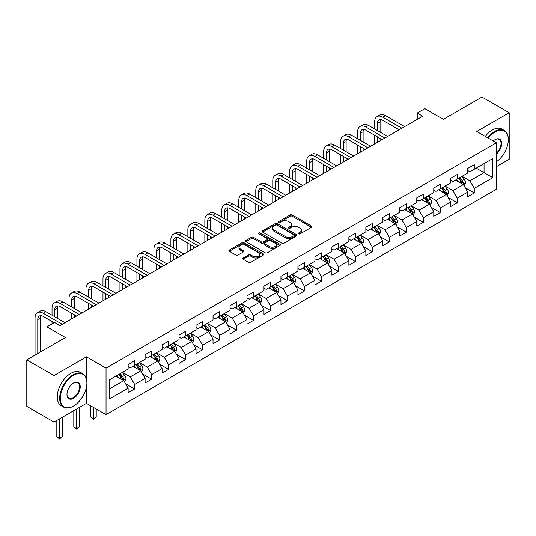 <?xml version="1.0" encoding="UTF-8"?>
<svg xmlns="http://www.w3.org/2000/svg" width="536" height="536" viewBox="0 0 536 536"><rect width="100%" height="100%" fill="white"/><g stroke="black" fill="none" stroke-linecap="round" stroke-linejoin="round"><path stroke-width="0.8" d="M298.619 233.87A1.059 0.61 0 0 0 300.113 233.87L311.463 227.318A1.514 0.871 0 0 0 311.905 226.701A1.514 0.871 0 0 0 311.463 226.085L292.234 214.976A1.514 0.871 0 0 0 290.097 214.976L278.747 221.535A1.059 0.61 0 0 0 278.432 221.964A1.059 0.61 0 0 0 278.747 222.4A1.059 0.61 0 0 0 280.241 222.4L281.708 221.549A4.837 2.794 0 0 1 288.549 221.549L290.15 222.474A4.837 2.794 0 0 1 291.564 224.45A4.837 2.794 0 0 1 290.15 226.42L288.683 227.271A1.059 0.61 0 0 0 288.368 227.7A1.059 0.61 0 0 0 288.683 228.135A1.059 0.61 0 0 0 290.177 228.135L291.644 227.284A4.837 2.794 0 0 1 298.485 227.284L300.086 228.209A4.837 2.794 0 0 1 301.5 230.185A4.837 2.794 0 0 1 300.086 232.155L298.619 233.006A1.059 0.61 0 0 0 298.304 233.435A1.059 0.61 0 0 0 298.619 233.87L298.619 233.006M243.197 258.03A1.514 0.871 0 0 0 242.748 258.654A1.514 0.871 0 0 0 243.197 259.27L248.59 262.385A1.514 0.871 0 0 0 250.727 262.385L263.33 255.103A1.514 0.871 0 0 0 263.772 254.486A1.514 0.871 0 0 0 263.33 253.87L244.101 242.768A1.514 0.871 0 0 0 241.964 242.768L229.361 250.044A1.514 0.871 0 0 0 228.912 250.66A1.514 0.871 0 0 0 229.361 251.277L235.874 255.042A1.514 0.871 0 0 0 238.011 255.042L243.404 251.927A1.514 0.871 0 0 0 243.847 251.31A1.514 0.871 0 0 0 243.404 250.694L240.175 248.825A4.04 2.332 0 0 1 238.989 247.176A4.04 2.332 0 0 1 241.488 245.019A4.04 2.332 0 0 1 245.89 245.528L258.553 252.838A4.04 2.332 0 0 1 259.732 254.486A4.04 2.332 0 0 1 257.24 256.644A4.04 2.332 0 0 1 252.838 256.134L250.727 254.922A1.514 0.871 0 0 0 248.59 254.922L243.197 258.03L243.197 259.27M496.356 166.676L509.2 159.259L509.2 112.754L481.991 97.05L443.346 119.354L424.847 108.674L417.229 113.069L422.67 116.212L59.998 325.6L54.558 322.458L46.934 326.853L46.934 348.219M86.45 378.905L86.45 356.829L54.009 375.555L26.8 359.85L65.439 337.539L46.934 326.853M86.45 356.829L106.041 368.145L496.356 142.797L496.356 189.295L106.041 414.643L106.041 368.145M509.2 112.754L476.765 131.481L496.356 142.797M281.815 243.197A1.514 0.871 0 0 0 283.953 243.197L296.562 235.92A1.514 0.871 0 0 0 297.004 235.304A1.514 0.871 0 0 0 296.562 234.688L277.326 223.586A1.514 0.871 0 0 0 275.189 223.586L262.586 230.862A1.514 0.871 0 0 0 262.144 231.478A1.514 0.871 0 0 0 262.586 232.095L281.815 243.197M259.324 234.098A1.059 0.61 0 0 1 260.396 234.245L260.396 232.993L279.946 244.275A1.514 0.871 0 0 1 280.388 244.898A1.514 0.871 0 0 1 279.946 245.515L267.337 252.791A1.514 0.871 0 0 1 265.199 252.791L245.97 241.689L245.97 240.456A1.514 0.871 0 0 0 245.528 241.073A1.514 0.871 0 0 0 245.97 241.689M245.97 240.456L251.364 237.341A1.514 0.871 0 0 1 253.501 237.341L261.3 241.843A1.514 0.871 0 0 0 263.437 241.843L267.022 239.773A1.514 0.871 0 0 0 267.464 239.156A1.514 0.871 0 0 0 267.022 238.54L258.901 233.857A1.059 0.61 0 0 1 258.587 233.421A1.059 0.61 0 0 1 259.243 232.859A1.059 0.61 0 0 1 260.396 232.993M54.009 375.555L54.009 422.06L26.8 406.348L26.8 359.85M125.578 383.756L134.663 389.009L134.663 384.419L145.115 378.389L145.115 382.972L151.648 379.2L151.648 374.617L162.093 368.58L162.093 373.17L168.626 369.398L168.626 364.815L179.071 358.778L179.071 363.368L185.603 359.596L185.603 355.006L196.055 348.976L196.055 353.566L202.581 349.794L202.581 345.204L213.033 339.174L213.033 343.764L219.566 339.992L219.566 335.402L230.011 329.372L230.011 333.955L236.544 330.189L236.544 325.6L246.995 319.57L246.995 324.153L253.521 320.381L253.521 315.798L263.973 309.761L263.973 314.351L270.506 310.579L270.506 305.996L280.951 299.959L280.951 304.549L287.484 300.776L287.484 296.187L297.936 290.157L297.936 294.746L304.461 290.974L304.461 286.385L314.913 280.355L314.913 284.944L321.446 281.172L321.446 276.583L331.891 270.553L331.891 275.135L338.424 271.37L338.424 266.781L348.869 260.751L348.869 265.333L355.402 261.568L355.402 256.978L365.853 250.942L365.853 255.531L372.379 251.759L372.379 247.176L382.831 241.14L382.831 245.729L389.364 241.957L389.364 237.368L399.809 231.338L399.809 235.927L406.342 232.155L406.342 227.565L416.794 221.535L416.794 226.125L423.319 222.353L423.319 217.763L433.771 211.733L433.771 216.316L440.304 212.551L440.304 207.961L450.749 201.931L450.749 206.514L457.282 202.749L457.282 198.159L467.727 192.123L467.727 196.712L474.26 192.94L474.26 188.357L492.765 177.671L492.765 158.569L484.055 163.594L484.055 172.646L492.765 177.671M134.663 389.009L128.138 392.774L128.138 388.191L109.632 398.871L109.632 379.769L128.138 369.083L128.138 364.5L134.663 360.728L134.663 365.317L145.115 359.281L145.115 354.691L151.648 350.926L151.648 355.509L162.093 349.479L162.093 344.889L168.626 341.124L168.626 345.707L179.071 339.677L179.071 335.087L185.603 331.315L185.603 335.905L196.055 329.875L196.055 325.285L202.581 321.513L202.581 326.102L213.033 320.072L213.033 315.483L219.566 311.711L219.566 316.3L230.011 310.264L230.011 305.681L236.544 301.909L236.544 306.498L246.995 300.462L246.995 295.879L253.521 292.107L253.521 296.689L263.973 290.659L263.973 286.07L270.506 282.305L270.506 286.887L280.951 280.857L280.951 276.268L287.484 272.496L287.484 277.085L297.936 271.055L297.936 266.466L304.461 262.694L304.461 267.283L314.913 261.253L314.913 256.664L321.446 252.892L321.446 257.481L331.891 251.444L331.891 246.862L338.424 243.089L338.424 247.679L348.869 241.642L348.869 237.059L355.402 233.287L355.402 237.87L365.853 231.84L365.853 227.251L372.379 223.485L372.379 228.068L382.831 222.038L382.831 217.449L389.364 213.676L389.364 218.266L399.809 212.236L399.809 207.646L406.342 203.874L406.342 208.464L416.794 202.434L416.794 197.844L423.319 194.072L423.319 198.662L433.771 192.625L433.771 188.042L440.304 184.27L440.304 188.86L450.749 182.823L450.749 178.24L457.282 174.468L457.282 179.058L467.727 173.021L467.727 168.431L474.26 164.666L474.26 169.249L492.765 158.569M132.921 366.323L140.76 370.845L130.308 376.875L122.476 372.353M128.138 366.57L130.308 367.83L134.663 365.317M130.308 376.875L134.663 384.419M140.76 370.845L145.115 378.389M149.906 356.52L157.738 361.043L147.293 367.073L139.454 362.55M145.115 356.768L147.293 358.028L151.648 355.509M147.293 367.073L151.648 374.617M157.738 361.043L162.093 368.58M166.884 346.712L174.723 351.241L164.271 357.271L156.432 352.748M162.093 346.966L164.271 348.219L168.626 345.707M164.271 357.271L168.626 364.815M174.723 351.241L179.071 358.778M183.861 336.91L191.7 341.439L181.248 347.469L173.416 342.946M179.071 337.164L181.248 338.417L185.603 335.905M181.248 347.469L185.603 355.006M191.7 341.439L196.055 348.976M200.846 327.107L208.678 331.63L198.233 337.667L190.394 333.137M196.055 327.362L198.233 328.615L202.581 326.102M198.233 337.667L202.581 345.204M208.678 331.63L213.033 339.174M217.824 317.305L225.663 321.828L215.211 327.865L207.372 323.335M213.033 317.553L215.211 318.813L219.566 316.3M215.211 327.865L219.566 335.402M225.663 321.828L230.011 329.372M234.802 307.503L242.641 312.026L232.189 318.056L224.356 313.533M230.011 307.751L232.189 309.011L236.544 306.498M232.189 318.056L236.544 325.6M242.641 312.026L246.995 319.57M251.779 297.701L259.618 302.224L249.173 308.254L241.334 303.731M246.995 297.949L249.173 299.209L253.521 296.689M249.173 308.254L253.521 315.798M259.618 302.224L263.973 309.761M268.764 287.892L276.596 292.422L266.151 298.452L258.312 293.929M263.973 288.147L266.151 289.4L270.506 286.887M266.151 298.452L270.506 305.996M276.596 292.422L280.951 299.959M285.742 278.09L293.581 282.619L283.129 288.649L275.29 284.127M280.951 278.345L283.129 279.598L287.484 277.085M283.129 288.649L287.484 296.187M293.581 282.619L297.936 290.157M302.719 268.288L310.558 272.811L300.106 278.847L292.274 274.318M297.936 268.543L300.106 269.796L304.461 267.283M300.106 278.847L304.461 286.385M310.558 272.811L314.913 280.355M319.704 258.486L327.536 263.009L317.091 269.045L309.252 264.516M314.913 258.734L317.091 259.994L321.446 257.481M317.091 269.045L321.446 276.583M327.536 263.009L331.891 270.553M336.682 248.684L344.521 253.206L334.069 259.236L326.23 254.714M331.891 248.932L334.069 250.191L338.424 247.679M334.069 259.236L338.424 266.781M344.521 253.206L348.869 260.751M353.66 238.882L361.498 243.404L351.047 249.434L343.214 244.912M348.869 239.13L351.047 240.389L355.402 237.87M351.047 249.434L355.402 256.978M361.498 243.404L365.853 250.942M370.637 229.073L378.476 233.602L368.031 239.632L360.192 235.11M365.853 229.328L368.031 230.587L372.379 228.068M368.031 239.632L372.379 247.176M378.476 233.602L382.831 241.14M387.622 219.271L395.454 223.8L385.009 229.83L377.17 225.308M382.831 219.525L385.009 220.778L389.364 218.266M385.009 229.83L389.364 237.368M395.454 223.8L399.809 231.338M404.6 209.469L412.439 213.991L401.987 220.028L394.148 215.499M399.809 209.723L401.987 210.976L406.342 208.464M401.987 220.028L406.342 227.565M412.439 213.991L416.794 221.535M421.577 199.667L429.416 204.189L418.964 210.226L411.132 205.697M416.794 199.915L418.964 201.174L423.319 198.662M418.964 210.226L423.319 217.763M429.416 204.189L433.771 211.733M438.562 189.865L446.394 194.387L435.949 200.417L428.11 195.895M433.771 190.113L435.949 191.372L440.304 188.86M435.949 200.417L440.304 207.961M446.394 194.387L450.749 201.931M455.54 180.062L463.379 184.585L452.927 190.615L445.088 186.093M450.749 180.31L452.927 181.57L457.282 179.058M452.927 190.615L457.282 198.159M463.379 184.585L467.727 192.123M476.223 168.123L484.055 172.646L469.905 180.813L462.072 176.29M467.727 170.508L469.905 171.768L474.26 169.249M469.905 180.813L474.26 188.357M54.009 422.06L86.45 403.333L106.041 414.643M417.229 113.069L417.229 119.354M109.632 388.814L123.783 380.647L115.944 376.125M123.783 380.647L128.138 388.191M465.174 187.694L474.26 192.94M448.19 197.496L457.282 202.749M431.212 207.305L440.304 212.551M414.234 217.107L423.319 222.353M397.256 226.909L406.342 232.155M380.272 236.711L389.364 241.957M363.294 246.513L372.379 251.759M346.316 256.315L355.402 261.568M329.332 266.124L338.424 271.37M312.354 275.926L321.446 281.172M295.376 285.728L304.461 290.974M278.392 295.53L287.484 300.776M261.414 305.332L270.506 310.579M244.436 315.135L253.521 320.381M227.458 324.937L236.544 330.189M210.474 334.745L219.566 339.992M193.496 344.548L202.581 349.794M176.518 354.35L185.603 359.596M159.534 364.152L168.626 369.398M142.556 373.954L151.648 379.2M86.45 403.333L86.45 387.119M299.041 234.018L300.086 233.415A4.837 2.794 0 0 0 301.5 231.438L301.5 230.185M291.564 224.45L291.564 225.703A4.837 2.794 0 0 1 290.15 227.679L289.105 228.282M311.463 226.085L311.463 227.318L292.234 216.236A1.514 0.871 0 0 0 290.097 216.236L279.169 222.547M296.542 235.934L277.326 224.839A1.514 0.871 0 0 0 275.189 224.839L262.606 232.108M293.889 235.733A1.059 0.61 0 0 0 294.197 235.304A1.059 0.61 0 0 0 293.889 234.875L277.005 225.127A1.059 0.61 0 0 0 275.511 225.127L273.963 226.018A4.837 2.794 0 0 0 272.549 227.994A4.837 2.794 0 0 0 273.963 229.971L285.5 236.631A4.837 2.794 0 0 0 292.341 236.631L293.889 235.733L293.889 236.992A1.059 0.61 0 0 0 294.197 236.564L294.197 235.304M272.549 227.994L272.549 229.254A4.837 2.794 0 0 0 273.963 231.224L273.963 229.971M293.889 236.992L292.341 237.884A4.837 2.794 0 0 1 285.5 237.884L273.963 231.224M245.99 241.703L251.364 238.594L251.364 237.341M267.464 239.156L267.464 240.416A1.514 0.871 0 0 1 267.022 241.033L263.437 243.096A1.514 0.871 0 0 1 261.3 243.096L253.501 238.594A1.514 0.871 0 0 0 251.364 238.594M260.396 234.245L279.926 245.522M269.394 246.513A4.04 2.332 0 0 0 273.802 247.022A4.04 2.332 0 0 0 276.295 244.865A4.04 2.332 0 0 0 275.109 243.217L270.653 240.637A1.514 0.871 0 0 0 268.516 240.637L264.938 242.708A1.514 0.871 0 0 0 264.496 243.324A1.514 0.871 0 0 0 264.938 243.94L269.394 246.513L269.394 247.773A4.04 2.332 0 0 0 273.802 248.275A4.04 2.332 0 0 0 276.295 246.125L276.295 244.865M264.496 243.324L264.496 244.577A1.514 0.871 0 0 0 264.938 245.193L264.938 243.94M269.394 247.773L264.938 245.193M259.732 254.486L259.732 255.746A4.04 2.332 0 0 1 257.24 257.896A4.04 2.332 0 0 1 252.838 257.394L250.727 256.175A1.514 0.871 0 0 0 248.59 256.175L243.217 259.277M238.989 247.176L238.989 248.436A4.04 2.332 0 0 0 240.175 250.084L240.175 248.825M243.384 251.94L240.175 250.084M263.31 255.116L244.101 244.027A1.514 0.871 0 0 0 241.964 244.027L229.381 251.29L229.361 250.044M464.236 186.072L465.529 182.81A4.08 2.358 -120 0 0 464.23 179.339L461.985 176.337M458.066 181.516L456.538 179.48M462.742 184.223L463.332 182.984A4.08 2.358 -120 0 0 462.159 180.531L459.915 177.537M458.89 178.126L461.382 181.449A2.077 1.199 60 0 1 461.764 182.079L463.332 182.984M458.608 178.287L460.853 181.289A4.08 2.358 60 0 1 462.025 183.741M374.644 128.955L374.644 121.92A11.544 6.667 60 0 1 377.036 116.634L379.756 115.066A11.544 6.667 60 0 1 385.531 115.635L404.6 126.643M377.036 116.634A11.544 6.667 60 0 1 382.811 117.203L401.879 128.218M399.159 129.786L382.811 120.345A7.698 4.442 -120 0 0 378.959 119.97A7.698 4.442 -120 0 0 377.364 123.488L377.364 130.529M380.573 119.615A7.698 4.442 -120 0 0 380.091 121.92L380.091 132.097M377.364 136.814L377.364 142.368M380.091 138.382L380.091 140.794M374.644 143.936L374.644 135.239M496.356 161.825A18.78 10.841 120 0 0 508.329 139.655A18.78 10.841 120 0 0 495.05 131.983A18.78 10.841 120 0 0 488.229 138.1M487.666 137.779A19.242 11.109 -60 0 1 494.721 131.421A19.242 11.109 -60 0 1 504.343 130.469A19.242 11.109 -60 0 1 508.329 139.273A19.242 11.109 -60 0 1 508.329 139.467M493.234 140.995A9.387 5.42 -60 0 1 495.05 139.655L495.05 139.655A9.387 5.42 -60 0 1 501.656 142.75A9.387 5.42 -60 0 1 496.356 154.08M485.268 136.392A19.242 11.109 -60 0 1 492.329 130.04A19.242 11.109 -60 0 1 501.951 129.082L504.343 130.469M496.356 153.229A8.931 5.152 120 0 0 500.818 145.497A8.931 5.152 120 0 0 499.19 139.4A8.931 5.152 120 0 0 494.882 139.749M73.278 406.161L73.606 405.973A18.78 10.841 120 0 0 86.886 382.972A18.78 10.841 120 0 0 73.606 375.307A18.78 10.841 120 0 0 60.327 398.308A18.78 10.841 120 0 0 73.606 405.973L73.278 406.161A19.242 11.109 -60 0 1 63.657 407.112A19.242 11.109 -60 0 1 60.709 391.695A19.242 11.109 -60 0 1 73.278 374.738A19.242 11.109 -60 0 1 82.899 373.786A19.242 11.109 -60 0 1 86.886 382.597A19.242 11.109 -60 0 1 86.879 382.784M73.606 398.308A9.387 5.42 -60 0 1 66.967 394.476A9.387 5.42 -60 0 1 73.606 382.972L73.606 382.972A9.387 5.42 -60 0 1 80.246 386.804A9.387 5.42 -60 0 1 73.606 398.308M66.967 394.282A8.931 5.152 120 0 0 68.816 398.181A8.931 5.152 120 0 0 73.278 397.739A8.931 5.152 120 0 0 79.107 389.873A8.931 5.152 120 0 0 77.74 382.717A8.931 5.152 120 0 0 73.439 383.073M63.657 407.112L61.265 405.732A19.242 11.109 -60 0 1 58.31 390.315A19.242 11.109 -60 0 1 70.879 373.358A19.242 11.109 -60 0 1 80.501 372.406L82.899 373.786M447.258 195.875L448.552 192.618A4.08 2.358 -120 0 0 447.252 189.141L445.001 186.146M441.088 191.325L439.56 189.282M445.764 194.025L446.347 192.793A4.08 2.358 -120 0 0 445.182 190.334L442.937 187.339M441.912 187.928L444.404 191.251A2.077 1.199 60 0 1 444.786 191.888L446.347 192.793M441.63 188.089L443.875 191.091A4.08 2.358 60 0 1 445.041 193.543M430.274 205.683L431.574 202.42A4.08 2.358 -120 0 0 430.267 198.943L428.023 195.948M424.11 201.127L422.582 199.09M428.787 203.827L429.37 202.595A4.08 2.358 -120 0 0 428.204 200.136L425.953 197.141M424.934 197.73L427.427 201.054A2.077 1.199 60 0 1 427.802 201.69L429.37 202.595M424.646 197.891L426.897 200.893A4.08 2.358 60 0 1 428.063 203.345M357.666 138.764L357.666 131.722A11.544 6.667 60 0 1 360.058 126.436L362.778 124.868A11.544 6.667 60 0 1 368.554 125.437L387.622 136.446M360.058 126.436A11.544 6.667 60 0 1 365.827 127.012L384.902 138.02M382.175 139.588L365.827 130.154A7.698 4.442 -120 0 0 361.981 129.772A7.698 4.442 -120 0 0 360.386 133.297L360.386 140.332M363.589 129.417A7.698 4.442 -120 0 0 363.107 131.722L363.107 141.899M360.386 146.616L360.386 152.17M363.107 148.184L363.107 150.603M357.666 153.745L357.666 145.042M340.688 148.566L340.688 141.524A11.544 6.667 60 0 1 343.08 136.238L345.8 134.67A11.544 6.667 60 0 1 351.569 135.239L370.637 146.254M343.08 136.238A11.544 6.667 60 0 1 348.849 136.814L367.917 147.822M365.197 149.39L348.849 139.956A7.698 4.442 -120 0 0 345.003 139.574A7.698 4.442 -120 0 0 343.409 143.099L343.409 150.134M346.611 139.219A7.698 4.442 -120 0 0 346.129 141.524L346.129 151.708M343.409 156.418L343.409 161.972M346.129 157.993L346.129 160.405M340.688 163.547L340.688 154.85M413.296 215.485L414.589 212.223A4.08 2.358 -120 0 0 413.29 208.745L411.045 205.75M407.125 210.929L405.598 208.893M411.809 213.63L412.392 212.397A4.08 2.358 -120 0 0 411.219 209.945L408.975 206.943M407.956 207.532L410.449 210.862A2.077 1.199 60 0 1 410.824 211.492L412.392 212.397M407.668 207.7L409.913 210.695A4.08 2.358 60 0 1 411.085 213.147M396.318 225.288L397.612 222.025A4.08 2.358 -120 0 0 396.312 218.554L394.06 215.552M390.148 220.732L388.62 218.695M394.824 223.432L395.407 222.199A4.08 2.358 -120 0 0 394.241 219.747L391.997 216.745M390.972 217.335L393.464 220.665A2.077 1.199 60 0 1 393.846 221.294L395.407 222.199M390.69 217.502L392.935 220.497A4.08 2.358 60 0 1 394.101 222.956M379.341 235.09L380.634 231.827A4.08 2.358 -120 0 0 379.327 228.356L377.083 225.355M373.17 230.534L371.642 228.497M377.847 233.234L378.429 232.001A4.08 2.358 -120 0 0 377.264 229.549L375.019 226.547M373.994 227.137L376.486 230.467A2.077 1.199 60 0 1 376.862 231.096L378.429 232.001M373.713 227.304L375.957 230.306A4.08 2.358 60 0 1 377.123 232.758M323.704 158.368L323.704 151.326A11.544 6.667 60 0 1 326.096 146.047L328.816 144.472A11.544 6.667 60 0 1 334.591 145.042L353.66 156.056M326.096 146.047A11.544 6.667 60 0 1 331.871 146.616L350.939 157.624M348.219 159.199L331.871 149.758A7.698 4.442 -120 0 0 328.019 149.376A7.698 4.442 -120 0 0 326.431 152.901L326.431 159.936M329.633 149.021A7.698 4.442 -120 0 0 329.151 151.326L329.151 161.51M326.431 166.22L326.431 171.775M329.151 167.795L329.151 170.207M323.704 173.349L323.704 164.653M306.726 168.17L306.726 161.135A11.544 6.667 60 0 1 309.118 155.849L311.838 154.274A11.544 6.667 60 0 1 317.614 154.85L336.682 165.859M309.118 155.849A11.544 6.667 60 0 1 314.893 156.418L333.962 167.426M331.241 169.001L314.893 159.561A7.698 4.442 -120 0 0 311.041 159.179A7.698 4.442 -120 0 0 309.446 162.703L309.446 169.738M312.649 158.824A7.698 4.442 -120 0 0 312.166 161.135L312.166 171.312M309.446 176.022L309.446 181.583M312.166 177.597L312.166 180.009M306.726 183.151L306.726 174.455M289.748 177.972L289.748 170.937A11.544 6.667 60 0 1 292.14 165.651L294.86 164.076A11.544 6.667 60 0 1 300.629 164.653L319.704 175.661M292.14 165.651A11.544 6.667 60 0 1 297.909 166.22L316.977 177.228M314.257 178.803L297.909 169.363A7.698 4.442 -120 0 0 294.063 168.981A7.698 4.442 -120 0 0 292.468 172.505L292.468 179.547M295.671 168.626A7.698 4.442 -120 0 0 295.189 170.937L295.189 181.114M292.468 185.831L292.468 191.386M295.189 187.399L295.189 189.811M289.748 192.953L289.748 184.257M272.77 187.774L272.77 180.739A11.544 6.667 60 0 1 275.156 175.453L277.882 173.885A11.544 6.667 60 0 1 283.651 174.455L302.719 185.463M275.156 175.453A11.544 6.667 60 0 1 280.931 176.022L299.999 187.037M297.279 188.605L280.931 179.165A7.698 4.442 -120 0 0 277.085 178.783A7.698 4.442 -120 0 0 275.491 182.307L275.491 189.349M278.693 178.434A7.698 4.442 -120 0 0 278.211 180.739L278.211 190.917M275.491 195.633L275.491 201.188M278.211 197.201L278.211 199.613M272.77 202.755L272.77 194.059M255.786 197.583L255.786 190.541A11.544 6.667 60 0 1 258.178 185.255L260.898 183.687A11.544 6.667 60 0 1 266.673 184.257L285.742 195.265M258.178 185.255A11.544 6.667 60 0 1 263.953 185.831L283.021 196.839M280.301 198.407L263.953 188.974A7.698 4.442 -120 0 0 260.101 188.592A7.698 4.442 -120 0 0 258.506 192.116L258.506 199.151M261.709 188.237A7.698 4.442 -120 0 0 261.233 190.541L261.233 200.719M258.506 205.435L258.506 210.99M261.233 207.003L261.233 209.422M255.786 212.558L255.786 203.861M238.808 207.385L238.808 200.343A11.544 6.667 60 0 1 241.2 195.057L243.92 193.489A11.544 6.667 60 0 1 249.696 194.059L268.764 205.067M241.2 195.057A11.544 6.667 60 0 1 246.969 195.633L266.044 206.641M263.317 208.209L246.969 198.776A7.698 4.442 -120 0 0 243.123 198.394A7.698 4.442 -120 0 0 241.528 201.918L241.528 208.953M244.731 198.039A7.698 4.442 -120 0 0 244.249 200.343L244.249 210.527M241.528 215.238L241.528 220.792M244.249 216.812L244.249 219.224M238.808 222.366L238.808 213.67M221.83 217.187L221.83 210.145A11.544 6.667 60 0 1 224.222 204.866L226.942 203.291A11.544 6.667 60 0 1 232.711 203.861L251.779 214.876M224.222 204.866A11.544 6.667 60 0 1 229.991 205.435L249.059 216.444M246.339 218.018L229.991 208.578A7.698 4.442 -120 0 0 226.145 208.196A7.698 4.442 -120 0 0 224.55 211.72L224.55 218.755M227.753 207.841A7.698 4.442 -120 0 0 227.271 210.145L227.271 220.33M224.55 225.04L224.55 230.594M227.271 226.614L227.271 229.026M221.83 232.168L221.83 223.472M204.846 226.989L204.846 219.954A11.544 6.667 60 0 1 207.238 214.668L209.958 213.094A11.544 6.667 60 0 1 215.733 213.67L234.802 224.678M207.238 214.668A11.544 6.667 60 0 1 213.013 215.238L232.081 226.246M229.361 227.82L213.013 218.38A7.698 4.442 -120 0 0 209.161 217.998A7.698 4.442 -120 0 0 207.573 221.522L207.573 228.557M210.775 217.643A7.698 4.442 -120 0 0 210.293 219.954L210.293 230.132M207.573 234.842L207.573 240.396M210.293 236.416L210.293 238.828M204.846 241.97L204.846 233.274M187.868 236.791L187.868 229.756A11.544 6.667 60 0 1 190.26 224.47L192.98 222.896A11.544 6.667 60 0 1 198.755 223.472L217.824 234.48M190.26 224.47A11.544 6.667 60 0 1 196.029 225.04L215.104 236.048M212.383 237.622L196.029 228.182A7.698 4.442 -120 0 0 192.183 227.8A7.698 4.442 -120 0 0 190.588 231.324L190.588 238.366M193.791 227.445A7.698 4.442 -120 0 0 193.308 229.756L193.308 239.934M190.588 244.65L190.588 250.205M193.308 246.218L193.308 248.63M187.868 251.773L187.868 243.076M170.89 246.594L170.89 239.559A11.544 6.667 60 0 1 173.282 234.272L176.002 232.704A11.544 6.667 60 0 1 181.771 233.274L200.846 244.282M173.282 234.272A11.544 6.667 60 0 1 179.051 234.842L198.119 245.857M195.399 247.424L179.051 237.984A7.698 4.442 -120 0 0 175.205 237.602A7.698 4.442 -120 0 0 173.61 241.126L173.61 248.168M176.813 237.247A7.698 4.442 -120 0 0 176.331 239.559L176.331 249.736M173.61 254.453L173.61 260.007M176.331 256.02L176.331 258.432M170.89 261.575L170.89 252.878M153.906 256.396L153.906 249.361A11.544 6.667 60 0 1 156.298 244.074L159.018 242.507A11.544 6.667 60 0 1 164.793 243.076L183.861 254.084M156.298 244.074A11.544 6.667 60 0 1 162.073 244.65L181.141 255.659M178.421 257.226L162.073 247.793A7.698 4.442 -120 0 0 158.227 247.411A7.698 4.442 -120 0 0 156.633 250.935L156.633 257.97M159.835 247.056A7.698 4.442 -120 0 0 159.353 249.361L159.353 259.538M156.633 264.255L156.633 269.809M159.353 265.822L159.353 268.241M153.906 271.377L153.906 262.68M136.928 266.204L136.928 259.163A11.544 6.667 60 0 1 139.32 253.876L142.04 252.309A11.544 6.667 60 0 1 147.815 252.878L166.884 263.886M139.32 253.876A11.544 6.667 60 0 1 145.095 254.453L164.163 265.461M161.443 267.029L145.095 257.595A7.698 4.442 -120 0 0 141.243 257.213A7.698 4.442 -120 0 0 139.648 260.737L139.648 267.772M142.851 256.858A7.698 4.442 -120 0 0 142.368 259.163L142.368 269.347M139.648 274.057L139.648 279.611M142.368 275.631L142.368 278.043M136.928 281.186L136.928 272.489M119.95 276.007L119.95 268.965A11.544 6.667 60 0 1 122.342 263.685L125.062 262.111A11.544 6.667 60 0 1 130.831 262.68L149.906 273.695M122.342 263.685A11.544 6.667 60 0 1 128.111 264.255L147.179 275.263M144.459 276.837L128.111 267.397A7.698 4.442 -120 0 0 124.265 267.015A7.698 4.442 -120 0 0 122.67 270.539L122.67 277.574M125.873 266.66A7.698 4.442 -120 0 0 125.391 268.965L125.391 279.149M122.67 283.859L122.67 289.413M125.391 285.433L125.391 287.845M119.95 290.988L119.95 282.291M102.972 285.809L102.972 278.774A11.544 6.667 60 0 1 105.358 273.487L108.084 271.913A11.544 6.667 60 0 1 113.853 272.489L132.921 283.497M105.358 273.487A11.544 6.667 60 0 1 111.133 274.057L130.201 285.065M127.481 286.639L111.133 277.199A7.698 4.442 -120 0 0 107.287 276.817A7.698 4.442 -120 0 0 105.693 280.341L105.693 287.376M108.895 276.462A7.698 4.442 -120 0 0 108.413 278.774L108.413 288.951M105.693 293.661L105.693 299.215M108.413 295.236L108.413 297.648M102.972 300.79L102.972 292.093M85.988 295.611L85.988 288.576A11.544 6.667 60 0 1 88.38 283.289L91.1 281.715A11.544 6.667 60 0 1 96.875 282.291L115.944 293.299M88.38 283.289A11.544 6.667 60 0 1 94.155 283.859L113.223 294.867M110.503 296.442L94.155 287.001A7.698 4.442 -120 0 0 90.303 286.619A7.698 4.442 -120 0 0 88.708 290.144L88.708 297.185M91.917 286.264A7.698 4.442 -120 0 0 91.435 288.576L91.435 298.753M88.708 303.47L88.708 309.024M91.435 305.038L91.435 307.45M85.988 310.592L85.988 301.895M69.01 305.413L69.01 298.378A11.544 6.667 60 0 1 71.402 293.091L74.122 291.524A11.544 6.667 60 0 1 79.898 292.093L98.966 303.101M71.402 293.091A11.544 6.667 60 0 1 77.171 293.661L96.246 304.676M93.519 306.244L77.171 296.803A7.698 4.442 -120 0 0 73.325 296.421A7.698 4.442 -120 0 0 71.73 299.946L71.73 306.987M74.933 296.066A7.698 4.442 -120 0 0 74.45 298.378L74.45 308.555M71.73 313.272L71.73 318.826M74.45 314.84L74.45 317.252M69.01 320.394L69.01 311.697M52.032 315.215L52.032 308.18A11.544 6.667 60 0 1 54.424 302.894L57.144 301.326A11.544 6.667 60 0 1 62.913 301.895L81.981 312.903M54.424 302.894A11.544 6.667 60 0 1 60.193 303.47L79.261 314.478M76.541 316.046L60.193 306.605A7.698 4.442 -120 0 0 56.347 306.23A7.698 4.442 -120 0 0 54.752 309.748L54.752 316.789M57.955 305.875A7.698 4.442 -120 0 0 57.473 308.18L57.473 318.357M52.032 323.918L52.032 321.5M362.356 244.892L363.649 241.629A4.08 2.358 -120 0 0 362.349 238.158L360.105 235.157M356.185 240.336L354.665 238.299M360.869 243.036L361.452 241.803A4.08 2.358 -120 0 0 360.286 239.351L358.035 236.356M357.016 236.946L359.509 240.269A2.077 1.199 60 0 1 359.884 240.899L361.452 241.803M356.728 237.106L358.979 240.108A4.08 2.358 60 0 1 360.145 242.56M345.378 254.694L346.671 251.438A4.08 2.358 -120 0 0 345.372 247.96L343.127 244.959M339.208 250.138L337.68 248.101M343.884 252.845L344.467 251.605A4.08 2.358 -120 0 0 343.301 249.153L341.057 246.158M340.032 246.748L342.524 250.071A2.077 1.199 60 0 1 342.906 250.707L344.467 251.605M339.75 246.908L341.995 249.91A4.08 2.358 60 0 1 343.167 252.362M328.401 264.503L329.694 261.24A4.08 2.358 -120 0 0 328.394 257.762L326.143 254.768M322.23 259.947L320.702 257.91M326.906 262.647L327.489 261.414A4.08 2.358 -120 0 0 326.324 258.955L324.079 255.96M323.054 256.55L325.546 259.873A2.077 1.199 60 0 1 325.922 260.509L327.489 261.414M322.773 256.711L325.017 259.712A4.08 2.358 60 0 1 326.183 262.164M311.416 274.305L312.716 271.042A4.08 2.358 -120 0 0 311.409 267.565L309.165 264.57M305.245 269.749L303.724 267.712M309.929 272.449L310.512 271.216A4.08 2.358 -120 0 0 309.346 268.764L307.095 265.762M306.076 266.352L308.569 269.682A2.077 1.199 60 0 1 308.944 270.312L310.512 271.216M305.788 266.519L308.039 269.514A4.08 2.358 60 0 1 309.205 271.966M294.438 284.107L295.731 280.844A4.08 2.358 -120 0 0 294.432 277.373L292.187 274.372M288.268 279.551L286.74 277.514M292.944 282.251L293.534 281.018A4.08 2.358 -120 0 0 292.361 278.566L290.117 275.564M289.098 276.154L291.584 279.484A2.077 1.199 60 0 1 291.966 280.114L293.534 281.018M288.81 276.321L291.055 279.316A4.08 2.358 60 0 1 292.227 281.775M277.46 293.909L278.754 290.646A4.08 2.358 -120 0 0 277.454 287.175L275.203 284.174M271.29 289.353L269.762 287.316M275.966 292.053L276.549 290.82A4.08 2.358 -120 0 0 275.383 288.368L273.139 285.366M272.114 285.956L274.606 289.286A2.077 1.199 60 0 1 274.988 289.916L276.549 290.82M271.832 286.124L274.077 289.118A4.08 2.358 60 0 1 275.243 291.577M260.476 303.711L261.776 300.448A4.08 2.358 -120 0 0 260.469 296.978L258.225 293.976M254.312 299.155L252.784 297.118M258.989 301.855L259.571 300.622A4.08 2.358 -120 0 0 258.406 298.17L256.154 295.175M255.136 295.765L257.628 299.088A2.077 1.199 60 0 1 258.004 299.718L259.571 300.622M254.848 295.926L257.099 298.927A4.08 2.358 60 0 1 258.265 301.379M243.498 313.513L244.791 310.25A4.08 2.358 -120 0 0 243.491 306.78L241.247 303.778M237.327 308.957L235.806 306.92M242.011 311.664L242.594 310.424A4.08 2.358 -120 0 0 241.421 307.972L239.177 304.977M238.158 305.567L240.651 308.89A2.077 1.199 60 0 1 241.026 309.52L242.594 310.424M237.87 305.728L240.115 308.729A4.08 2.358 60 0 1 241.287 311.182M226.52 323.315L227.813 320.059A4.08 2.358 -120 0 0 226.514 316.582L224.269 313.587M220.35 318.766L218.822 316.729M225.026 321.466L225.609 320.233A4.08 2.358 -120 0 0 224.443 317.774L222.199 314.779M221.174 315.369L223.666 318.692A2.077 1.199 60 0 1 224.048 319.329L225.609 320.233M220.892 315.53L223.137 318.531A4.08 2.358 60 0 1 224.303 320.984M209.543 333.124L210.836 329.861A4.08 2.358 -120 0 0 209.536 326.384L207.285 323.389M203.372 328.568L201.844 326.531M208.048 331.268L208.631 330.035A4.08 2.358 -120 0 0 207.465 327.583L205.221 324.582M204.196 325.171L206.688 328.501A2.077 1.199 60 0 1 207.064 329.131L208.631 330.035M203.915 325.339L206.159 328.334A4.08 2.358 60 0 1 207.325 330.786M192.558 342.926L193.851 339.663A4.08 2.358 -120 0 0 192.551 336.193L190.307 333.191M186.387 338.37L184.866 336.333M191.071 341.07L191.654 339.837A4.08 2.358 -120 0 0 190.488 337.385L188.237 334.384M187.218 334.973L189.71 338.303A2.077 1.199 60 0 1 190.086 338.933L191.654 339.837M186.93 335.141L189.181 338.136A4.08 2.358 60 0 1 190.347 340.588M175.58 352.728L176.873 349.465A4.08 2.358 -120 0 0 175.574 345.995L173.329 342.993M169.41 348.172L167.882 346.135M174.086 350.872L174.676 349.64A4.08 2.358 -120 0 0 173.503 347.187L171.259 344.186M170.234 344.775L172.726 348.105A2.077 1.199 60 0 1 173.108 348.735L174.676 349.64M169.952 344.943L172.197 347.938A4.08 2.358 60 0 1 173.369 350.397M158.602 362.53L159.896 359.267A4.08 2.358 -120 0 0 158.596 355.797L156.345 352.795M152.432 357.974L150.904 355.938M157.108 360.674L157.691 359.442A4.08 2.358 -120 0 0 156.525 356.989L154.281 353.988M153.256 354.584L155.748 357.907A2.077 1.199 60 0 1 156.123 358.537L157.691 359.442M152.974 354.745L155.219 357.747A4.08 2.358 60 0 1 156.385 360.199M93.499 407.407L93.499 418.656L96.219 417.082L96.219 408.975M96.219 417.082L93.499 419.346L90.778 417.082L90.778 405.832M90.778 417.082L93.499 418.656L93.499 419.346M141.618 372.332L142.918 369.07A4.08 2.358 -120 0 0 141.611 365.599L139.367 362.597M135.454 367.776L133.926 365.74M140.131 370.483L140.713 369.244A4.08 2.358 -120 0 0 139.548 366.792L137.296 363.797M136.278 364.386L138.77 367.709A2.077 1.199 60 0 1 139.146 368.339L140.713 369.244M135.99 364.547L138.241 367.549A4.08 2.358 60 0 1 139.407 370.001M76.521 409.062L76.521 428.458L79.241 426.891L79.241 407.494M79.241 426.891L76.521 429.148L73.801 426.891L73.801 410.636M73.801 426.891L76.521 428.458L76.521 429.148M124.64 382.135L125.933 378.878A4.08 2.358 -120 0 0 124.633 375.401L122.389 372.406M118.469 377.585L116.942 375.548M123.153 380.285L123.736 379.053A4.08 2.358 -120 0 0 122.563 376.594L120.319 373.599M119.3 374.188L121.793 377.512A2.077 1.199 60 0 1 122.168 378.148L123.736 379.053M119.012 374.349L121.257 377.351A4.08 2.358 60 0 1 122.429 379.803M59.543 418.871L59.543 438.26L62.263 436.693L62.263 417.296M62.263 436.693L59.543 438.951L56.823 436.693L56.823 420.438M56.823 436.693L59.543 438.26L59.543 438.951M35.048 355.087L35.048 317.982A11.544 6.667 60 0 1 37.44 312.696L40.16 311.128A11.544 6.667 60 0 1 45.935 311.697L65.003 322.706M37.44 312.696A11.544 6.667 60 0 1 43.215 313.272L62.283 324.28M54.123 322.706L43.215 316.414A7.698 4.442 -120 0 0 39.363 316.032A7.698 4.442 -120 0 0 37.775 319.557L37.775 353.512M40.977 315.677A7.698 4.442 -120 0 0 40.495 317.982L40.495 351.944M300.086 233.415L300.086 232.155M288.683 228.135L288.683 227.271M290.15 227.679L290.15 226.42M278.747 222.4L278.747 221.535M290.097 216.236L290.097 214.976M292.234 216.236L292.234 214.976M262.586 232.095L262.586 230.862M275.189 224.839L275.189 223.586M277.326 224.839L277.326 223.586M296.562 235.92L296.562 234.688M285.5 237.884L285.5 236.631M292.341 237.884L292.341 236.631M253.501 238.594L253.501 237.341M261.3 243.096L261.3 241.843M263.437 243.096L263.437 241.843M267.022 241.033L267.022 239.773M279.946 245.515L279.946 244.275M248.59 256.175L248.59 254.922M250.727 256.175L250.727 254.922M252.838 257.394L252.838 256.134M243.404 251.927L243.404 250.694M241.964 244.027L241.964 242.768M244.101 244.027L244.101 242.768M263.33 255.103L263.33 253.87M462.977 184.35L465.503 182.89M462.159 180.531L464.23 179.339M459.258 182.207L460.853 181.289M385.531 115.635L382.811 117.203M380.091 121.92L377.364 123.488M445.992 194.153L448.525 192.692M445.182 190.334L447.252 189.141M442.28 192.009L443.875 191.091M429.014 203.961L431.547 202.494M428.204 200.136L430.267 198.943M425.303 201.817L426.897 200.893M368.554 125.437L365.827 127.012M363.107 131.722L360.386 133.297M351.569 135.239L348.849 136.814M346.129 141.524L343.409 143.099M412.037 213.764L414.562 212.303M411.219 209.945L413.29 208.745M408.318 211.62L409.913 210.695M395.052 223.566L397.585 222.105M394.241 219.747L396.312 218.554M391.34 221.422L392.935 220.497M378.074 233.368L380.607 231.907M377.264 229.549L379.327 228.356M374.363 231.224L375.957 230.306M334.591 145.042L331.871 146.616M329.151 151.326L326.431 152.901M317.614 154.85L314.893 156.418M312.166 161.135L309.446 162.703M300.629 164.653L297.909 166.22M295.189 170.937L292.468 172.505M283.651 174.455L280.931 176.022M278.211 180.739L275.491 182.307M266.673 184.257L263.953 185.831M261.233 190.541L258.506 192.116M249.696 194.059L246.969 195.633M244.249 200.343L241.528 201.918M232.711 203.861L229.991 205.435M227.271 210.145L224.55 211.72M215.733 213.67L213.013 215.238M210.293 219.954L207.573 221.522M198.755 223.472L196.029 225.04M193.308 229.756L190.588 231.324M181.771 233.274L179.051 234.842M176.331 239.559L173.61 241.126M164.793 243.076L162.073 244.65M159.353 249.361L156.633 250.935M147.815 252.878L145.095 254.453M142.368 259.163L139.648 260.737M130.831 262.68L128.111 264.255M125.391 268.965L122.67 270.539M113.853 272.489L111.133 274.057M108.413 278.774L105.693 280.341M96.875 282.291L94.155 283.859M91.435 288.576L88.708 290.144M79.898 292.093L77.171 293.661M74.45 298.378L71.73 299.946M62.913 301.895L60.193 303.47M57.473 308.18L54.752 309.748M361.097 243.17L363.622 241.709M360.286 239.351L362.349 238.158M357.378 241.026L358.979 240.108M344.112 252.972L346.645 251.511M343.301 249.153L345.372 247.96M340.4 250.828L341.995 249.91M327.134 262.781L329.667 261.313M326.324 258.955L328.394 257.762M323.422 260.63L325.017 259.712M310.156 272.583L312.689 271.122M309.346 268.764L311.409 267.565M306.445 270.439L308.039 269.514M293.179 282.385L295.705 280.924M292.361 278.566L294.432 277.373M289.46 280.241L291.055 279.316M276.194 292.187L278.727 290.726M275.383 288.368L277.454 287.175M272.482 290.043L274.077 289.118M259.216 301.989L261.749 300.529M258.406 298.17L260.469 296.978M255.505 299.845L257.099 298.927M242.239 311.791L244.764 310.331M241.421 307.972L243.491 306.78M238.52 309.647L240.115 308.729M225.254 321.593L227.787 320.133M224.443 317.774L226.514 316.582M221.542 319.449L223.137 318.531M208.276 331.402L210.809 329.942M207.465 327.583L209.536 326.384M204.564 329.258L206.159 328.334M191.298 341.204L193.831 339.744M190.488 337.385L192.551 336.193M187.58 339.06L189.181 338.136M174.321 351.006L176.846 349.546M173.503 347.187L175.574 345.995M170.602 348.862L172.197 347.938M157.336 360.808L159.869 359.348M156.525 356.989L158.596 355.797M153.624 358.664L155.219 357.747M140.358 370.611L142.891 369.15M139.548 366.792L141.611 365.599M136.647 368.467L138.241 367.549M123.381 380.413L125.906 378.952M122.563 376.594L124.633 375.401M119.662 378.269L121.257 377.351M45.935 311.697L43.215 313.272M40.495 317.982L37.775 319.557M508.329 139.655L508.329 139.273M86.886 382.972L86.886 382.597"/></g></svg>
